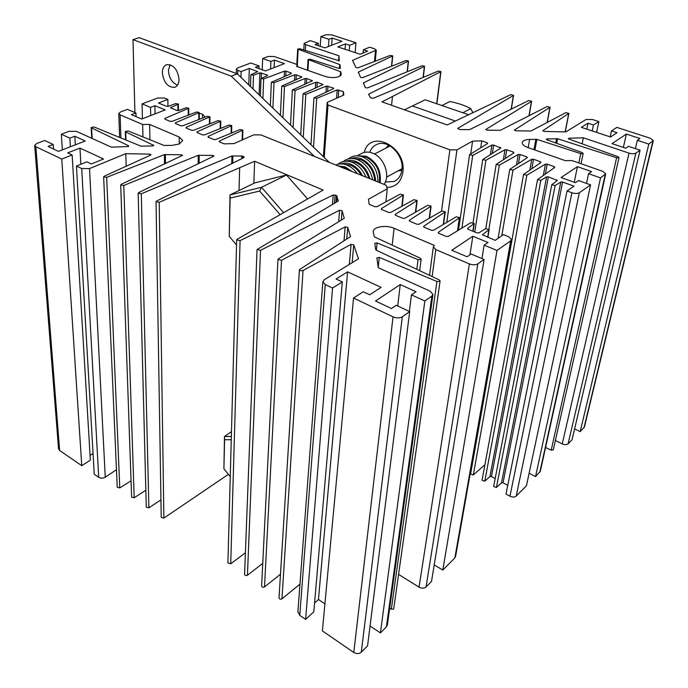<?xml version="1.0" encoding="UTF-8"?>
<svg xmlns="http://www.w3.org/2000/svg" width="688" height="688" viewBox="0 0 688 688"><rect width="100%" height="100%" fill="white"/><g stroke="black" fill="none" stroke-linecap="round" stroke-linejoin="round"><path stroke-width="1.03" d="M440.079 281.005L393.674 609.095L391.334 609.172L436.914 281.452L379.243 257.424L376.861 257.88L378.271 267.727L430.095 291.144L432.958 294.352L431.875 296.064L424.84 300.991L411.458 294.851L416.016 291.738L400.261 284.557L375.536 301.009L391.463 308.534L396.211 305.283L409.687 311.604L402.308 316.772C399.659 318.243 396.572 318.269 393.037 316.858L353.529 298.042L363.238 291.755L369.714 294.799L381.083 287.343L347.595 271.855L336.062 278.984L342.332 281.934L332.553 288.048L325.261 284.574L322.844 281.77L324.22 279.775L358.491 258.8L353.744 244.885L351.104 244.36L303.038 270.479C301.241 271.038 300.045 270.754 299.435 269.636L350.502 236.62L347.767 227.35L345.195 226.851L281.504 260.262L277.961 259.462L278.434 258.808L344.258 218.285L342.091 210.717L339.588 210.236L260.52 250.312L257.045 249.555L338.35 200.939L336.552 195.573L333.224 194.962L240.078 240.619L236.663 239.897L237.171 239.243L323.179 190.043L254.629 161.259L159.229 202.281L156.047 201.687L156.615 201.034L244.094 157.5L243.956 156.701L241.798 156.004L231.933 155.97L141.289 193.775L138.159 193.208L138.735 192.563L214.037 156.013L212.721 155.419L198.247 155.29L123.78 185.468L120.701 184.926L121.286 184.281L182.587 155.359L181.297 154.783L164.423 154.611L106.683 177.358L103.647 176.842L104.249 176.205L150.638 155.118L151.007 154.714L149.743 154.146L125.784 153.665L89.535 168.577L81.717 168.551L76.454 166.04L86.808 161.843L91.341 163.976L103.544 158.997L79.954 148.083L67.734 152.882L72.145 154.955L61.774 159.048L35.879 146.716L34.667 145.417L36.645 143.525L44.703 140.49L53.243 144.497L48.091 146.458L58.471 151.369L85.217 140.98L74.846 136.25L69.858 138.15L61.327 134.237L69.092 131.322L76.437 131.374L111.387 147.163L128.475 146.527L128.57 145.753L91.607 127.951L91.186 127.521L94.11 126.996L140.851 146.123L152.538 145.959L153.759 145.392L125.723 131.941L125.276 131.494L128.166 130.978L164.054 145.443L171.983 145.392L179.301 143.99L182.673 140.472L179.224 137.024L149.64 124.459L142.665 124.485L120.108 114.853L118.783 113.554L120.383 112.032L127.461 109.375L135.932 112.944L131.417 114.664L141.728 119.033L165.189 109.917L154.912 105.703L150.534 107.371L142.072 103.879L157.715 97.997L164.501 98.057L167.881 99.425L158.455 103.002L166.548 106.305L168.25 106.33L175.707 103.587L178.398 104.043L170.504 107.724L176.902 110.527L178.613 110.553L186.061 107.767L188.779 108.231L164.853 118.431L164.862 119.136L170.185 121.355L171.931 121.38L196.562 111.998L199.296 112.479L175.431 122.834L175.457 123.556L180.858 125.809L182.621 125.827L207.2 116.298L209.969 116.788L186.173 127.306L186.207 128.037L191.685 130.316L193.457 130.342L217.993 120.649L220.788 121.157L197.06 131.838L197.112 132.586L202.668 134.9L204.448 134.917L228.941 125.07L231.761 125.586L208.103 136.439L208.172 137.196L213.813 139.544L215.602 139.561L240.035 129.55L242.89 130.084L219.309 141.109L219.395 141.874L224.176 143.861L234.006 143.577L253.726 134.857L260.864 134.908L386.028 185.184L387.284 188.744L368.458 199.253L369.181 204.319L374.926 206.71L376.878 206.727L400.175 194.171L403.452 194.928L381.401 208.61L381.745 209.548L388.72 212.463L390.689 212.472L413.858 199.692L417.169 200.475L395.29 214.389L395.652 215.353L402.747 218.311L404.725 218.32L427.755 205.308L431.109 206.108L409.394 220.263L409.781 221.244L416.997 224.245L418.992 224.262L441.877 211.001L445.274 211.827L423.739 226.24L424.152 227.229L431.488 230.291L433.492 230.299L456.23 216.797L459.661 217.649L438.325 232.312L438.763 233.318L446.211 236.431L448.241 236.44L470.816 222.68L474.29 223.557L467.728 228.339L468.21 229.336L476.887 232.879L478.891 232.888L485.633 228.665L489.159 229.568L482.469 234.737L495.188 240.344L503.487 234.634L508.57 236.689L511.502 239.605L510.694 240.843L496.985 250.449L484.12 245.134L488.007 242.477L472.837 236.251L451.758 250.286L467.1 256.779L471.134 254.018L484.094 259.479L477.833 263.865C475.546 265.104 472.716 265.121 469.354 263.908L435.796 249.581L433.354 246.88L434.352 245.401L394.078 228.287C385.985 224.598 372.922 226.782 373.171 231.856L374.324 236.844L420.291 258.198L421.159 259.127L420.824 259.643L418.055 259.651L377.11 242.898L374.779 243.337L375.665 249.581L376.241 250.165L439.176 279.896L440.096 280.902L439.761 281.426L436.914 281.452M416.825 269.335L418.055 259.651M487.654 237.265L488.841 229.998M472.845 231.228L473.963 223.996M457.46 230.815L459.326 218.087M443.235 224.512L444.93 212.274M429.217 218.337L430.757 206.555M415.414 212.274L416.808 200.93M401.826 206.331L403.082 195.392M242.15 139.974L242.417 130.548M231.125 133.205L231.288 126.05M220.186 128.587L220.306 121.621M209.401 124.046L209.479 117.252M198.763 119.566L198.806 112.944M188.271 115.154L188.28 108.695M177.925 110.673L177.891 104.507M142.949 136.938L142.665 124.485M228.364 474.376L163.882 518.081L161.233 517.41L156.047 201.687M163.882 518.081L159.229 202.281M160.949 499.841L148.892 507.821L141.289 193.775M148.892 507.821L146.277 507.185L138.159 193.208M145.839 490.234L134.186 497.768L123.78 185.468M134.186 497.768L131.614 497.157L120.701 184.926M131.038 480.8L119.781 487.912L106.683 177.358M119.781 487.912L117.235 487.328L103.647 176.842M126.179 166.238L125.784 153.665M116.461 469.749L105.255 477.171C102.985 478.427 100.801 478.478 98.711 477.326L94.247 474.256L76.454 166.04M80.857 164.26L79.954 148.083M93.043 453.495L90.059 455.404M61.774 159.048L81.76 465.681L90.343 460.177L72.145 154.955M81.76 465.681L59.615 450.477L58.549 448.834L34.667 145.417M53.552 149.047L53.243 144.497M75.336 144.815L74.846 136.25M70.382 146.742L69.858 138.15M62.341 149.864L61.327 134.237M92.123 138.46L91.607 127.951M125.981 140.034L125.723 131.941M149.932 139.75L149.64 124.459M136.026 116.616L135.932 112.944M155.041 113.855L154.912 105.703M150.681 115.55L150.534 107.371M142.407 118.766L142.072 103.879M167.941 106.408L167.881 99.425M385.891 201.868L387.284 188.744M511.451 239.871L455.602 556.368L454.845 557.916L442.78 570.068L496.985 250.449M481.944 258.568L484.12 245.134M442.78 570.068L434.214 564.882M469.956 254.827L472.837 236.251M398.756 574.514L419.044 587.174C421.753 588.575 424.092 588.498 426.053 586.933L431.514 581.429L484.094 259.479M432.124 276.559L435.796 249.581M391.334 609.172L389.692 608.183M432.915 294.67L387.396 624.79L386.424 626.863L380.421 632.908L424.84 300.991M409.369 311.458L411.458 294.851M380.421 632.908L370.058 626.028M397.707 305.988L400.261 284.557M353.529 298.042L322.388 630.913L353.778 652.465C356.582 654.056 359.093 653.961 361.312 652.164L367.555 645.877L409.687 311.604M324.917 603.858L318.458 599.532L347.595 271.855M318.458 599.532L314.554 603.101M332.553 288.048L305.61 619.389L313.805 611.821L342.332 281.934M305.61 619.389L299.753 615.364L297.878 611.77M299.968 584.138L281.951 598.835L303.038 270.479M281.951 598.835C280.463 599.558 279.491 599.239 279.018 597.898L279.018 597.82M280.489 574.222L264.51 586.907L281.504 260.262M264.51 586.907C263.048 587.604 262.085 587.303 261.612 586.013L261.621 585.944M262.747 563.403L247.439 575.228L260.52 250.312M247.439 575.228C245.994 575.908 245.048 575.624 244.584 574.377L244.593 574.317M245.418 552.748L230.729 563.799L240.078 240.619M230.729 563.799L227.917 562.939M253.846 183.352L254.629 161.259M364.236 152.435C369.86 128.407 406.771 146.492 402.876 172.103C401.138 182.165 395.789 187.265 386.811 187.403M385.289 182.053L394.172 181.46C398.55 179.336 401.138 175.388 401.921 169.635C404.157 155.178 387.946 138.976 376.886 144.394C373.515 145.856 371.124 148.496 369.714 152.297M583.364 137.806L628.995 153.114C631.962 153.974 634.25 153.983 635.858 153.149L640.089 150.19L628.505 146.346L625.77 148.212L612.019 143.629L626.381 134.065L639.969 138.503L637.32 140.309L648.81 144.076L653.333 140.576L650.375 138.279L616.852 127.4L611.469 130.892L617.041 132.715L610.514 136.989L581.3 127.34L587.991 123.212L593.426 124.984L598.878 121.578L592.609 119.54L586.107 119.48L565.803 131.915L544.303 131.434L542.772 130.763L568.718 113.468L565.983 112.574L530.981 130.995L515.811 130.806L514.306 130.144L549.91 107.345L547.227 106.477L500.331 130.316L487.216 130.178L485.737 129.525L531.471 101.351L528.84 100.491L469.569 129.636L460.573 129.585L458.354 128.957L457.959 128.252L513.386 95.469L510.806 94.626L447.191 124.949L381.986 101.876L440.965 71.578L438.342 71.053L373.231 98.289L370.428 97.834L368.708 94.118L424.599 66.254L422.019 65.747L367.349 87.961L365.337 87.634L363.419 82.861L408.534 61.017L405.989 60.535L362.499 77.71L360.529 77.391L358.362 72.085L392.762 55.883L390.251 55.41L357.846 67.863L355.92 67.553L352.548 60.363L376.284 50.129L374.564 48.805L369.662 47.214L363.402 49.751L367.641 51.136L360.048 54.232L337.842 46.896L345.505 43.894L349.65 45.253L355.945 42.759L331.582 34.856L325.828 34.77L320.857 36.636L328.941 39.285L332.132 38.072L341.927 41.271L324.942 47.868L315.087 44.574L318.355 43.327L310.236 40.635L304.165 43.43L305.704 44.643L338.952 55.797L339.313 60.811L299.916 48.771L297.663 49.037L339.683 64.534L340.483 68.138L338.745 68.361L310.34 59.237L308.052 59.512L340.569 71.707L341.248 74.416L339.15 76.549C334.918 77.959 330.206 77.899 325.02 76.377L296.528 66.383L297.534 65.403L296.107 64.147L274.297 56.528L268.191 56.442L262.653 58.532L270.891 61.438L274.443 60.088L284.436 63.597L265.465 70.967L255.411 67.347L259.066 65.953L250.802 62.986L237.498 67.992L236.345 69.067L237.807 70.331L241.135 71.552L249.305 68.439L257.622 71.638L250.853 74.751L253.459 75.19L259.901 72.816L267.383 74.992L267.512 75.585L261.036 78.475L263.624 78.939L284.462 71.131L286.01 71.156L291.179 72.997L291.342 73.582L271.347 82.25L273.962 82.715L294.739 74.794L296.296 74.82L301.946 77.03L281.788 86.069L284.428 86.55L305.154 78.509L306.719 78.535L312.438 80.771L292.374 89.939L295.032 90.429L315.697 82.268L317.271 82.285L323.076 84.564L303.442 93.499L303.098 93.852L305.782 94.359L326.379 86.069L333.405 88.03L333.62 88.649L313.96 97.825L316.669 98.341L337.197 89.922L343.398 91.59L343.819 95.03L327.204 102.374L327.995 105.032L449.892 149.821L456.952 149.855L472.596 141.126L481.772 140.851L487.199 142.786L487.637 143.534L469.577 154.714L472.716 155.402L491.911 145.056L493.631 145.073L500.838 147.954L482.77 159.539L485.909 160.261L505.009 149.717L506.746 149.743L513.42 152.117L513.902 152.891L496.168 164.432L499.376 165.154L518.296 154.456L520.042 154.473L526.819 156.89L527.318 157.672L509.756 169.394L512.964 170.16L531.781 159.263L533.535 159.281L540.407 161.723L540.931 162.523L523.551 174.434L526.802 175.225L545.464 164.131L547.227 164.148L554.201 166.634L554.752 167.442L537.552 179.551L540.837 180.359L546.59 176.85L548.388 176.868L557.349 180.488L551.767 184.745L555.096 185.579L560.789 182.01L562.603 182.019L574.007 186.156L567.024 190.954L571.9 192.743C575.022 193.715 577.499 193.724 579.33 192.752L590.571 184.883L578.513 180.548L575.392 182.681L561.081 177.53L577.438 166.642L591.577 171.613L588.567 173.668L600.529 177.9L605.724 173.832L602.765 171.321L572.038 160.579L565.226 160.631L527.954 147.559C524.153 146.14 522.235 144.523 522.209 142.717C522.605 140.756 525.073 139.655 529.631 139.415L536.881 139.372L580.749 153.63L583.003 153.639L582.28 152.633L546.883 139.767L546.272 139.243L547.08 138.89L557.598 138.752L616.611 157.715L618.865 157.724L618.073 156.701L568.985 139.105L568.357 138.572L569.139 138.228L583.364 137.806L582.143 143.818M545.567 447.501L551.2 450.184L553.29 449.823L619.011 157.543M493.657 486.45L496.383 487.508L501.509 482.821L503.04 482.795L507.761 485.332M555.13 185.554L496.418 487.474M482.064 480.164L484.756 481.196L489.916 476.578L491.438 476.552L495.179 478.564M540.837 180.359L484.791 481.17M470.609 473.963L473.284 474.969L484.911 464.744M526.836 175.199L473.318 474.935M512.999 170.134L501.784 235.812M499.376 165.154L488.936 229.087M485.943 160.235L474.763 232.011M472.716 155.402L461.906 228.106M316.712 98.324L313.513 147.163M305.825 94.342L303.245 137.29M295.075 90.412L293.054 127.486M284.471 86.533L282.94 117.751M273.996 82.698L272.887 108.085M263.667 78.922L262.911 98.487M253.459 75.19L253.003 88.95M440.724 71.836L436.691 103.75M424.358 66.504L423.068 77.443M408.285 61.275L407.133 71.793M392.504 56.149L391.472 66.263M363.402 49.751L363.126 52.976M345.505 43.894L345.084 49.295M349.65 45.253L349.22 50.663M355.945 42.759L355.128 52.615M320.857 36.636L320.221 46.294M328.941 39.285L328.443 46.509M332.132 38.072L331.616 45.279M318.355 43.327L318.209 45.623M338.952 55.797L338.565 60.914M298.162 49.441L297.311 64.887M308.568 59.933L307.94 70.382M262.653 58.532L262.223 69.806M270.891 61.438L270.573 68.981M274.443 60.088L274.116 67.605M259.066 65.953L258.972 68.628M241.135 71.552L240.981 77.383M249.305 68.439L248.798 84.908M343.398 91.59L343.097 95.348M327.204 102.374L323.36 156.632M327.995 105.032L324.246 157.483M449.892 149.821L441.515 211.216M456.952 149.855L446.796 222.396M472.596 141.126L470.721 153.845M481.772 140.851L480.723 147.748M472.69 459.558L473.241 459.085M567.024 190.954L506.007 494.07L509.963 496.22C512.508 497.381 514.598 497.329 516.232 496.057L526.449 485.762L590.571 184.883M577.438 166.642L574.248 182.268M588.567 173.668L586.511 183.421M529.124 473.215L535.548 476.595L540.347 471.246L605.681 174.03M600.529 177.9L535.548 476.595M580.749 153.63L578.84 162.961M616.611 157.715L551.2 450.184M555.388 440.475L562.251 443.906C564.693 444.947 566.645 444.904 568.107 443.786L572.038 439.821L640.089 150.19M626.381 134.065L623.362 147.413M637.32 140.309L635.385 148.634M574.6 428.899L580.173 431.625L584.43 426.93L653.29 140.739M648.81 144.076L580.173 431.625M611.469 130.892L610.17 136.878M587.991 123.212L586.769 129.146M593.426 124.984L592.187 130.935M598.878 121.578L596.608 132.397M568.718 113.468L565.14 131.898M549.91 107.345L547.123 122.498M531.471 101.351L528.96 115.765M513.386 95.469L511.124 109.203M202.496 114.38L202.607 118.078M205.041 117.141C203.33 114.5 201.412 113.331 199.288 113.606M169.988 64.689L168.405 70.666C169.085 78.036 172.129 82.852 177.538 85.123M179.061 79.301C177.685 69.522 173.6 64.629 166.814 64.638C163.899 65.704 162.411 68.439 162.334 72.833C163.77 82.612 167.881 87.453 174.657 87.35C177.478 86.292 178.949 83.609 179.061 79.301M314.433 156.425L231.254 76.162L132.99 39.646L134.917 112.514M329.38 162.428L237.308 73.857L139.165 37.659L132.99 39.646M231.254 76.162L237.308 73.857M404.467 109.831L412.396 105.978L455.37 121.028L412.396 105.978L425.158 99.777L468.588 114.724M231.254 439.709L224.58 439.709L223.91 468.855L224.477 436.502L231.34 436.484M231.478 431.625L224.477 436.502L224.58 439.709M223.91 468.855L230.256 476.707M441.877 105.531L449.909 101.506C458.113 103.157 465.071 105.531 470.798 108.618L462.852 112.746M472.837 112.703L470.798 108.618M383.999 184.367C390.758 175.646 383.913 156.984 372.432 153.08C368.966 151.781 365.741 151.73 362.757 152.925L361.243 153.699M380.111 182.802C381.505 170.813 376.895 161.955 366.283 156.236L357.244 155.815M307.553 198.935L286.509 174.993L261.543 187.299L283.611 212.644M229.259 236.371L229.998 194.945L261.543 187.299L259.6 191.049L230.136 198.101L229.259 236.371L236.526 244.894M286.509 174.993L254.921 182.836L229.998 194.945L230.136 198.101M280.111 214.647L259.6 191.049M386.002 148.083L388.66 145.168M401.818 170.375L397.939 170.925M401.998 168.732L386.57 177.134M179.25 144.007L179.224 137.024M153.433 145.77L153.424 145.03M128.596 146.475L128.57 145.753M243.93 157.578L243.956 156.701M242.64 158.223L242.701 156.176M241.72 158.679L241.798 156.004M232.682 163.176L232.854 155.823M231.753 163.641L231.933 155.97M212.704 156.873L212.721 155.419M199.133 163.426L199.185 155.144M198.196 163.873L198.247 155.29M181.297 156.193L181.297 154.783M165.473 163.606L165.369 154.465M164.527 164.045L164.423 154.611M149.769 155.514L149.743 154.146M105.255 477.171L89.535 168.577M98.711 477.326L81.717 168.551M59.615 450.477L35.879 146.716M120.89 137.953L120.108 114.853M170.848 108.059L170.839 107.388M164.862 119.136L164.853 118.431M175.44 123.548L175.431 122.834M186.173 128.02L186.173 127.306M197.052 132.56L197.06 131.838M208.094 137.161L208.103 136.439M219.3 141.831L219.309 141.109M381.333 209.298L381.401 208.61M395.213 215.077L395.29 214.389M409.317 220.943L409.394 220.263M423.653 226.911L423.739 226.24M438.23 232.974L438.325 232.312M467.634 228.949L467.728 228.339M482.572 235.021L482.666 234.419M454.845 557.916L510.694 240.843M426.053 586.933L477.833 263.865M419.044 587.174L469.354 263.908M392.186 245.143L394.078 228.287M376.353 250.217L377.11 242.898M378.202 267.271L379.243 257.424M386.424 626.863L431.875 296.064M361.312 652.164L402.308 316.772M353.778 652.465L393.037 316.858M299.753 615.364L325.261 284.574M352.127 262.696L353.744 244.885M349.306 264.416L351.104 244.36M346.752 239.02L347.767 227.35M344.009 240.774L345.195 226.851M341.308 220.1L342.091 210.717M338.651 221.734L339.588 210.236M336.595 201.98L337.068 196.011M336.019 202.324L336.552 195.573M334.488 203.227L335.142 194.979M332.493 204.413L333.224 194.962M239.02 190.559L239.656 167.734M368.708 94.118L368.656 94.712M363.419 82.861L363.367 83.437M358.362 72.085L358.31 72.653M375.476 50.929L374.496 61.464M305.704 44.643L305.369 50.499M339.683 64.534L339.382 68.473M340.07 64.835L339.795 68.465M340.569 71.707L340.242 75.955M340.964 72.025L340.689 75.585M341.239 74.218L341.196 74.768M237.807 70.331L237.713 74.244M257.243 71.32L257.217 71.956M259.901 72.816L259.092 94.815M261.457 72.842L261.259 78.183M267.383 74.992L267.357 75.646M284.462 71.131L284.196 76.609M286.01 71.156L285.778 75.938M291.179 72.997L291.144 73.668M294.739 74.794L294.438 80.41M296.296 74.82L296.029 79.722M301.533 76.686L301.499 77.374M305.154 78.509L304.81 84.271M306.719 78.535L306.418 83.566M312.017 80.419L311.974 81.124M315.697 82.268L315.31 88.184M317.271 82.285L316.936 87.462M322.646 84.203L322.595 84.925M326.379 86.069L325.949 92.149M327.961 86.095L327.583 91.409M333.405 88.03L333.345 88.769M337.197 89.922L336.57 98.238M338.788 89.947L338.212 97.515M487.199 142.786L487.027 143.904M491.911 145.056L490.406 154.594M493.631 145.073L492.316 153.407M500.219 147.421L500.03 148.582M505.009 149.717L503.375 159.633M506.746 149.743L505.31 158.403M513.42 152.117L513.214 153.329M518.296 154.456L516.525 164.776M520.042 154.473L518.485 163.486M526.819 156.89L526.595 158.145M531.781 159.263L529.846 170.013M533.535 159.281L531.841 168.672M540.407 161.723L540.166 163.039M545.464 164.131L543.357 175.363M547.227 164.148L545.378 173.952M554.201 166.634L553.935 168.01M546.59 176.85L489.916 476.578M548.388 176.868L491.438 476.552M556.644 179.86L556.36 181.314M560.789 182.01L501.509 482.821M562.603 182.019L503.04 482.795M571.9 192.743L509.963 496.22M579.33 192.752L516.232 496.057M605.182 174.649L539.805 472.303M529.631 139.415L528.178 147.636M535.866 139.225L533.991 149.674M536.881 139.372L534.954 150.01M547.08 138.89L546.917 139.776M556.592 138.606L555.758 142.992M557.598 138.752L556.721 143.345M569.139 138.228L568.967 139.096M628.995 153.114L562.251 443.906M635.858 153.149L568.107 443.786M652.886 141.221L583.983 427.79M457.959 128.252L457.89 128.699M392.47 96.552L391.567 105.264M379.329 182.492C380.662 171.011 376.25 162.531 366.093 157.053L359.91 156.116M375.665 181.013C374.814 170.495 369.972 163.065 361.14 158.739C357.691 157.423 354.483 157.337 351.516 158.481M374.693 180.626C373.79 170.736 369.198 163.77 360.908 159.719L354.63 158.773M369.843 178.682C367.521 170.332 362.868 164.578 355.902 161.431C352.419 160.098 349.194 160.012 346.21 161.164M368.777 178.252C366.463 170.572 362.094 165.301 355.67 162.411L349.289 161.465M362.499 175.732C359.566 170.117 355.601 166.255 350.605 164.148C347.096 162.798 343.845 162.703 340.852 163.89M361.166 175.199C358.396 170.349 354.793 166.995 350.373 165.137L343.897 164.183M352.196 171.587L345.256 166.892L338.066 165.92M349.556 170.529L345.023 167.889L340.388 166.849M487.887 237.36L489.142 229.646M473.086 231.323L474.281 223.634M457.761 230.635L459.653 217.718M443.536 224.331L445.256 211.895M429.536 218.156L431.101 206.168M415.741 212.093L417.16 200.535M402.162 206.151L403.443 194.988M242.606 139.776L242.881 130.109M231.589 133.016L231.761 125.612M220.659 128.398L220.788 121.183M209.883 123.857L209.969 116.788M199.253 119.377L199.296 112.479M188.77 114.965L188.779 108.231M178.424 110.613L178.398 104.043M91.719 138.279L91.186 127.521M125.543 139.853L125.276 131.494M119.609 137.428L118.783 113.554M429.518 275.329L433.354 246.88M419.671 270.685L421.151 259.213M297.861 612.045L322.844 281.77M279.018 597.898L299.435 269.636M261.612 586.013L277.961 259.462M244.584 574.377L257.045 249.555M227.917 562.99L236.663 239.897M395.849 180.531L394.172 181.46M583.175 153.441L581.059 163.735M551.767 184.745L493.64 486.536M537.552 179.551L482.047 480.25M523.551 174.434L470.592 474.041M509.756 169.394L498.103 238.34M496.168 164.432L485.805 228.571M482.77 159.539L473.06 222.559M469.577 154.714L458.492 230.196M313.96 97.825L310.959 144.704M303.098 93.852L300.699 134.831M292.374 89.939L290.517 125.035M281.788 86.069L280.403 115.309M271.347 82.25L270.358 105.642M261.036 78.475L260.382 96.053M250.853 74.751L250.475 86.525M297.534 65.463L297.465 66.71M440.956 71.604L436.88 103.811M424.591 66.28L423.283 77.357M408.534 61.043L407.356 71.698M392.753 55.909L391.713 66.168M376.284 50.198L375.261 61.172M304.165 43.43L303.786 50M297.663 49.037L296.82 64.491M308.052 59.512L307.407 70.202M236.345 69.067L236.233 73.461M568.89 113.279L565.269 131.898M550.09 107.156L547.278 122.421M531.661 101.153L529.124 115.679M513.583 95.262L511.304 109.117M174.657 87.35L175.165 87.161M348.567 158.833C352.6 155.608 357.321 154.981 362.739 156.95C372.741 161.955 377.841 170.297 378.022 181.967M343.295 161.517C347.337 158.266 352.075 157.638 357.511 159.633C365.672 163.409 370.72 170.134 372.647 179.809M337.98 164.217C342.013 160.949 346.769 160.321 352.239 162.334C358.482 165.043 363.058 169.97 365.973 177.126M335.718 164.974C339.193 163.503 342.925 163.538 346.907 165.077C350.957 166.745 354.44 169.601 357.339 173.66M362.757 152.925L357.081 155.815M390.122 145.959L374.478 154.026"/></g></svg>
